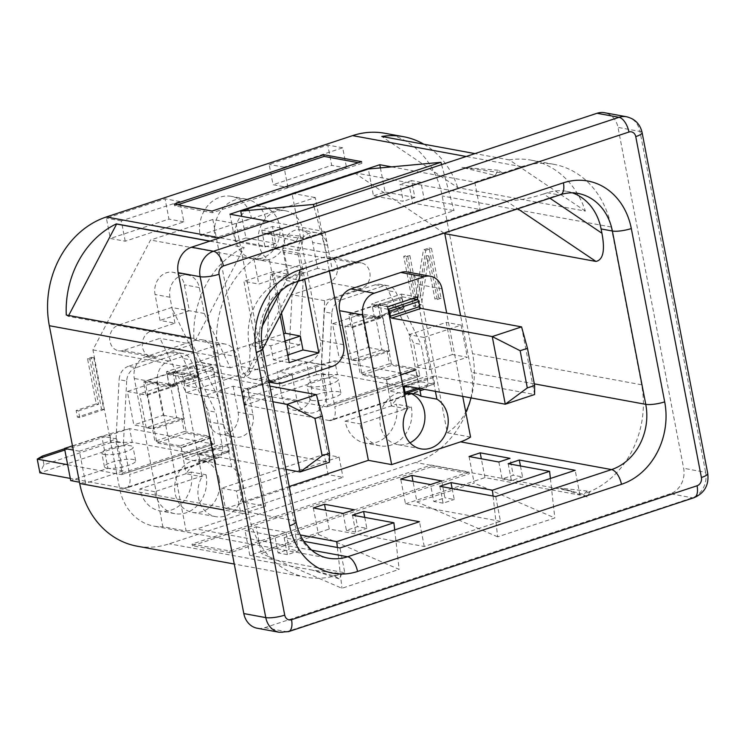 <?xml version="1.0" encoding="UTF-8"?>
<svg xmlns="http://www.w3.org/2000/svg" width="745" height="745" viewBox="0 0 745 745"><rect width="100%" height="100%" fill="white"/><g stroke="black" fill="none" stroke-linecap="round" stroke-linejoin="round"><path stroke-width="0.56" stroke-dasharray="3.73 2.79" d="M174.945 323.162L169.953 297.246A17.675 14.919 -79.6 0 1 187.805 275.026A17.675 14.919 -79.6 0 1 199.278 287.561L204.27 313.477L230.373 367.806L299.863 344.851L303.178 280.809L298.186 254.892A17.675 14.919 -79.6 0 1 316.048 232.663A17.675 14.919 -79.6 0 1 327.511 245.207L332.503 271.124L356.352 263.246A13.252 11.194 -79.6 0 1 361.195 262.892A13.252 11.194 -79.6 0 1 370.06 275.11A13.252 11.194 -79.6 0 1 361.241 288.613L324.634 300.701L321.319 364.743L326.31 390.659A17.675 14.919 -79.6 0 1 308.458 412.888A17.675 14.919 -79.6 0 1 296.985 400.344L291.993 374.428L248.011 388.955L253.002 414.872A17.675 14.919 -79.6 0 1 235.15 437.101A17.675 14.919 -79.6 0 1 223.677 424.557L218.685 398.64L192.583 344.32L155.975 356.408A13.252 11.194 -79.6 0 1 151.142 356.762A13.252 11.194 -79.6 0 1 142.537 347.356A13.252 11.194 -79.6 0 1 151.095 331.041L174.945 323.162L160.045 320.424L155.053 294.508A17.675 14.919 -79.6 0 1 172.905 272.288A17.675 14.919 -79.6 0 1 184.369 284.823L189.36 310.74L160.045 320.424M123.381 350.42A13.252 11.194 -79.6 0 1 118.539 350.774A13.252 11.194 -79.6 0 1 109.943 341.368A13.252 11.194 -79.6 0 1 118.492 325.053L171.667 307.489L197.779 361.809L267.269 338.863L270.584 274.821L323.758 257.258A13.252 11.194 -79.6 0 1 328.592 256.904A13.252 11.194 -79.6 0 1 337.466 269.113A13.252 11.194 -79.6 0 1 328.638 282.625L292.04 294.713L288.725 358.755L186.092 392.652L159.979 338.332L123.381 350.42L155.975 356.408M585.365 211.114L509.347 159.924A88.357 74.602 -79.6 0 1 531.064 160.138A88.357 74.602 -79.6 0 1 585.365 211.114L457.775 187.675L381.757 136.475M509.347 159.924L474.947 153.6M423.849 144.213A88.357 74.602 -79.6 0 1 457.775 187.675M498.144 170.223L461.658 167.355L495.239 175.41L498.144 170.223L502.568 172.989L461.658 167.355M66.286 315.023L68.223 316.336L195.814 339.785L244.202 247.498L210.053 241.091M209.811 241.175L244.202 247.498M68.223 316.336L68.68 315.47M190.711 337.895L193.877 338.472L195.814 339.785M193.877 338.472A88.357 74.602 -79.6 0 1 243.941 247.321M79.743 417.554L78.467 410.942L98.554 404.302L89.847 359.09L93.861 357.768L103.844 409.592L79.743 417.554L77.415 417.126L76.139 410.514L96.226 403.874L87.519 358.662L91.533 357.339L101.516 409.163L77.415 417.126M103.844 409.592L101.516 409.163M78.467 410.942L76.139 410.514M98.554 404.302L96.226 403.874M89.847 359.09L87.519 358.662M93.861 357.768L91.533 357.339M426.55 255.6L419.044 304.295L413.326 306.186L403.734 256.373L407.543 255.107L415.71 297.506L423.421 249.864L429.139 247.983L438.731 297.795L434.922 299.052L426.55 255.6L428.878 256.029L421.372 304.724L419.044 304.295M421.372 304.724L415.654 306.614L413.326 306.186M415.654 306.614L406.062 256.801L403.734 256.373M406.062 256.801L409.871 255.535L407.543 255.107M409.871 255.535L418.038 297.935L415.71 297.506M418.038 297.935L425.749 250.292L423.421 249.864M425.749 250.292L431.467 248.411L429.139 247.983M431.467 248.411L441.059 298.214L438.731 297.795M441.059 298.214L437.25 299.481L434.922 299.052M437.25 299.481L428.878 256.029M122.85 471.036L85.61 483.328L79.417 451.2L116.658 438.907L122.85 471.036L107.951 468.288L70.71 480.59M116.658 438.907L101.758 436.17L107.951 468.288M85.61 483.328L79.464 482.201M79.417 451.2L73.28 450.073M72.461 445.845L101.758 436.17M452.42 354.518L415.179 366.819L408.996 334.691L446.236 322.389L452.42 354.518L467.32 357.255L430.079 369.557L415.179 366.819M430.079 369.557L423.896 337.429L408.996 334.691M423.896 337.429L461.136 325.127L446.236 322.389M461.136 325.127L467.32 357.255M303.178 280.809L288.278 278.071L283.286 252.155A17.675 14.919 -79.6 0 1 301.148 229.926A17.675 14.919 -79.6 0 1 312.611 242.47L317.603 268.386L332.503 271.124M291.993 374.428L277.093 371.69L282.085 397.606A17.675 14.919 -79.6 0 0 293.558 410.15A17.675 14.919 -79.6 0 0 311.41 387.922L306.419 362.005L288.725 358.755M321.319 364.743L306.419 362.005L277.093 371.69M324.634 300.701L292.04 294.713M248.011 388.955L233.111 386.217L203.785 395.902L186.092 392.652M233.111 386.217L238.102 412.134A17.675 14.919 -79.6 0 1 220.25 434.363A17.675 14.919 -79.6 0 1 208.777 421.819L203.785 395.902L218.685 398.64M192.583 344.32L159.979 338.332M317.603 268.386L288.278 278.071L270.584 274.821M204.27 313.477L171.667 307.489M230.373 367.806L197.779 361.809M299.863 344.851L267.269 338.863M125.216 241.212L121.314 220.92L179.955 201.55L183.866 221.842L125.216 241.212L110.316 238.474L106.405 218.183L165.055 198.813L168.966 219.105L110.316 238.474M183.866 221.842L168.966 219.105M121.314 220.92L106.405 218.183M179.955 201.55L165.055 198.813M287.961 187.461L284.05 167.169L342.7 147.799L346.611 168.091L287.961 187.461L273.061 184.723L269.15 164.431L327.8 145.061L331.702 165.353L273.061 184.723M346.611 168.091L331.702 165.353M284.05 167.169L269.15 164.431M342.7 147.799L327.8 145.061M328.107 474.621L225.474 508.518L221.563 488.226L324.196 454.329L328.107 474.621L343.007 477.359L240.374 511.256L225.474 508.518M240.374 511.256L236.472 490.964L221.563 488.226M236.472 490.964L339.096 457.067L324.196 454.329M339.096 457.067L343.007 477.359M266.356 221.032L215.044 237.981A30.927 26.112 -79.6 0 1 246.288 199.092A30.927 26.112 -79.6 0 1 266.356 221.032L251.456 218.294L200.144 235.243A30.927 26.112 -79.6 0 1 231.388 196.354A30.927 26.112 -79.6 0 1 251.456 218.294M215.044 237.981L200.144 235.243M206.058 474.751A30.927 26.112 -79.6 0 1 174.805 513.64A30.927 26.112 -79.6 0 1 154.737 491.7L206.058 474.751L191.158 472.013A30.927 26.112 -79.6 0 1 159.905 510.902A30.927 26.112 -79.6 0 1 139.837 488.962L191.158 472.013M154.737 491.7L139.837 488.962M345.103 421.167L396.415 404.218A30.927 26.112 -79.6 0 1 365.171 443.107A30.927 26.112 -79.6 0 1 345.103 421.167L360.003 423.905L411.315 406.956L396.415 404.218M411.315 406.956A30.927 26.112 -79.6 0 1 380.071 445.845A30.927 26.112 -79.6 0 1 360.003 423.905M219.151 479.044A26.503 22.378 100.4 0 0 201.951 460.233A26.503 22.378 100.4 0 0 175.168 493.572A26.503 22.378 100.4 0 0 192.368 512.374A26.503 22.378 100.4 0 0 219.151 479.044M211.971 364.789L182.357 374.577L202.025 476.726A26.503 22.378 100.4 0 0 198.449 497.846A26.503 22.378 100.4 0 0 215.659 516.657A26.503 22.378 100.4 0 0 242.442 483.319A26.503 22.378 100.4 0 0 231.639 466.938L211.971 364.789L196.14 361.884L166.526 371.662L169.208 385.612L144.996 381.17L156.878 442.884L186.492 433.106L174.609 371.382L144.996 381.17M182.357 374.577L166.526 371.662M410.001 442.781A26.503 22.378 -79.6 0 1 397.634 444.588A26.503 22.378 -79.6 0 1 380.434 425.777A26.503 22.378 -79.6 0 1 407.217 392.438A26.503 22.378 -79.6 0 1 410.868 393.5M407.292 408.93L391.451 406.016A26.503 22.378 -79.6 0 1 404.544 394.673M387.614 306.782L371.783 303.867L401.397 294.089L404.088 308.039L379.876 303.588L391.758 365.311L362.144 375.089L350.252 313.375L379.876 303.588M417.237 296.994L401.397 294.089M391.451 406.016L386.357 379.54L362.144 375.089M386.357 379.54L400.717 374.8M419.659 388.881L415.971 369.762L391.758 365.311M417.759 299.714L435.406 391.367M350.252 313.375L374.474 317.817L404.088 308.039M374.474 317.817L371.783 303.867M281.517 313.049L273.527 271.562L288.436 274.3L258.813 284.078L243.913 281.34L255.796 343.063L283.668 333.853M273.527 271.562L243.913 281.34M285.056 341.061L270.696 345.801L255.796 343.063M252.676 258.664A26.503 22.378 100.4 0 0 279.459 225.325A26.503 22.378 100.4 0 0 262.249 206.514A26.503 22.378 100.4 0 0 235.467 239.853A26.503 22.378 100.4 0 0 252.676 258.664L260.126 260.033A26.503 22.378 100.4 0 1 253.719 257.602L258.813 284.078M288.436 274.3L283.333 247.824L299.164 250.73L304.649 279.198M260.126 260.033A26.503 22.378 100.4 0 0 283.333 247.824M270.696 345.801L273.387 359.751L287.747 355.011M280.167 315.638L269.55 260.508L253.719 257.602M289.218 362.657L273.387 359.751M299.164 250.73A26.503 22.378 100.4 0 0 302.74 229.6A26.503 22.378 100.4 0 0 285.54 210.798A26.503 22.378 100.4 0 0 258.757 244.127A26.503 22.378 100.4 0 0 269.55 260.508M268.554 379.252A17.675 14.919 -79.6 0 1 264.438 370.842L236.109 223.733L315.284 197.583L329.42 271.012M444.048 233.157L354.313 172.728L292.003 193.309L320.331 340.418A17.675 14.919 -79.6 0 1 308.924 362.163L259.074 378.628A17.675 14.919 -79.6 0 1 252.629 379.103A17.675 14.919 -79.6 0 1 241.156 366.568L212.828 219.458L236.109 223.733M292.003 193.309L315.284 197.583M236.752 356.613L265.565 506.255L242.283 501.981L213.47 352.329A17.675 14.919 -79.6 0 0 201.997 339.795A17.675 14.919 -79.6 0 0 195.553 340.26L145.703 356.725A17.675 14.919 -79.6 0 0 134.296 378.479L162.838 526.724L186.129 531.008L157.577 382.762A17.675 14.919 -79.6 0 1 168.985 361.008L218.834 344.544A17.675 14.919 -79.6 0 1 225.279 344.069A17.675 14.919 -79.6 0 1 236.752 356.613L213.47 352.329M572.411 192.853A53.016 44.765 100.4 0 0 566.703 191.335A53.016 44.765 100.4 0 0 547.351 192.75L543.626 193.979L549.894 198.198M470.561 437.064L447.279 432.78L418.727 284.534A17.675 14.919 100.4 0 0 407.264 272M462.729 396.387L446.693 313.124M447.279 432.78A53.016 44.765 100.4 0 0 465.737 412.032M470.924 397.895A53.016 44.765 100.4 0 0 471.501 372.314L460.596 315.684M186.129 531.008A53.016 44.765 100.4 0 0 196.661 529.015L265.565 506.255M212.828 219.458L150.518 240.039L92.92 349.88L119.619 488.534A53.016 44.765 100.4 0 0 154.029 526.156A53.016 44.765 100.4 0 0 162.838 526.724M92.92 349.88L244.071 377.659L249.305 374.493L250.05 349.461L262.445 325.826M280.399 291.584L287.17 278.686L283.445 279.915A53.016 44.765 100.4 0 0 249.23 345.168L250.05 349.461M314.008 206.756L326.468 252.769L454.031 210.639L412.581 203.031L409.331 186.12L400.018 184.406L403.269 201.318L373.469 195.842L368.3 169.022M441.571 164.626L454.031 210.639M274.328 248.69L285.028 245.161L281.778 228.249L271.068 231.788L274.328 248.69L330.203 258.962L480.05 209.475L424.166 199.204L420.916 182.292L409.331 186.12M229.954 214.197L235.215 241.501L265.015 246.986L261.756 230.075L272.456 226.536L281.778 228.249M261.756 230.075L271.068 231.788M299.183 235.932L262.696 233.064L296.287 241.119L299.183 235.932L303.615 238.698L324.95 231.648L269.494 221.461M324.95 231.648L330.203 258.962M265.015 246.986L275.715 243.447L272.456 226.536M326.468 252.769L285.028 245.161M275.715 243.447L245.915 237.972L241.753 216.367M380.406 167.904L385.053 192.014L373.469 195.842M245.915 237.972L235.215 241.501M420.916 182.292L411.594 180.579L414.853 197.49L403.269 201.318M411.594 180.579L400.018 184.406M391.572 166.871L474.788 182.162L480.05 209.475M414.853 197.49L385.053 192.014M424.166 199.204L412.581 203.031M354.313 172.728L505.464 200.498C515.847 201.076 528.568 198.896 543.626 193.979M287.17 278.686L304.016 270.146L301.669 267.809L150.518 240.039M242.283 501.981L289.209 486.476M343.147 513.426L346.397 530.338L357.544 526.659L354.285 509.748M274.821 535.99L285.968 532.312L289.218 549.223L278.081 552.902L274.821 535.99L245.021 530.514L256.159 526.836L260.936 551.607L249.789 555.286L245.021 530.514M364.743 517.393L366.857 528.363L357.544 526.659M495.723 496.543L500.491 521.314L424.25 546.495L329.253 529.043L325.63 510.204M424.25 546.495L419.482 521.724M313.338 507.95L318.115 532.722L329.253 529.043M318.45 534.5L318.115 532.722L260.936 551.607L261.272 553.386L318.45 534.5L399.124 569.385L341.946 588.271L261.272 553.386M337.373 547.491L341.946 588.271M394.701 529.909L399.124 569.385M303.867 541.336L284.134 537.704L295.281 534.025L298.531 550.937L289.218 549.223M256.159 526.836L285.968 532.312M295.281 534.025L300.263 534.938M352.46 515.14L355.71 532.051L366.857 528.363M355.71 532.051L346.397 530.338M284.134 537.704L287.393 554.615L298.531 550.937M287.393 554.615L278.081 552.902M249.789 555.286L344.786 572.747L340.018 547.975M498.852 462.002L502.102 478.905L513.249 475.226L509.99 458.324M441.673 480.888L444.923 497.79L433.786 501.478L430.526 484.567M520.448 465.97L522.562 476.94L513.249 475.226M587.172 496.915L560.091 488.077L587.041 491.057L590.068 491.728L587.172 496.915L582.739 494.149L579.955 495.071L484.958 477.62L481.335 458.78M579.955 495.071L575.187 470.3M469.052 456.527L473.82 481.298L484.958 477.62M500.491 521.314L405.494 503.862L400.726 479.091M405.494 503.862L473.82 481.298L474.165 483.067L416.976 501.953L413.009 481.344M493.078 496.058L497.651 536.847L554.829 517.961L474.165 483.067M497.651 536.847L416.976 501.953M550.406 478.486L554.829 517.961M452.131 488.534L454.236 499.504L444.923 497.79M508.164 463.716L511.424 480.618L522.562 476.94M511.424 480.618L502.102 478.905M439.839 486.28L443.098 503.182L454.236 499.504M443.098 503.182L433.786 501.478M231.639 466.938L215.808 464.033A26.503 22.378 100.4 0 0 209.401 461.602A26.503 22.378 100.4 0 0 186.194 473.811L202.025 476.726M215.808 464.033L210.714 437.557L181.091 447.335L156.878 442.884M210.714 437.557L186.492 433.106M181.091 447.335L186.194 473.811M169.208 385.612L198.822 375.834L174.609 371.382M198.822 375.834L196.14 361.884M384.848 133.271A88.357 74.602 -79.6 0 1 442.185 195.963L472.563 353.726A88.357 74.602 -79.6 0 1 415.542 462.487L169.301 543.813A88.357 74.602 -79.6 0 1 137.052 546.169M582.739 494.149L560.091 488.077M469.015 472.032L229.879 551.021L192.07 544.064L431.197 465.085L469.015 472.032L469.341 473.727L230.205 552.706L229.879 551.021M230.205 552.706L192.396 545.759L192.07 544.064M192.396 545.759L431.523 466.78L431.197 465.085M431.523 466.78L469.341 473.727M344.786 572.747L342.002 573.669L312.202 570.074L169.301 543.813M339.096 578.846L312.202 570.074L334.663 576.09L339.096 578.846L342.002 573.669M334.663 576.09L338.332 574.879L333.471 575.727M338.332 574.879A88.357 74.602 -79.6 0 1 306.083 577.235A88.357 74.602 -79.6 0 1 248.746 514.544L218.359 356.781A88.357 74.602 -79.6 0 1 275.389 248.02L296.287 241.119M303.615 238.698L262.696 233.064M177.748 204.754L174.572 205.806L212.381 212.753L361.93 163.36L358.429 162.717M361.604 161.665L361.93 163.36M212.055 211.058L212.381 212.753M174.246 204.111L174.572 205.806M474.788 182.162L495.239 175.41M502.568 172.989L521.63 166.694A88.357 74.602 -79.6 0 1 553.88 164.328A88.357 74.602 -79.6 0 1 611.217 227.02L641.603 384.783A88.357 74.602 -79.6 0 1 584.574 493.544L587.041 491.057M590.068 491.728L584.574 493.544M694.089 497.679A13.959 6.789 71.7 0 1 692.282 497.781L670.304 493.739A20.674 17.461 100.4 0 0 683.64 468.288L617.996 127.395A20.674 17.461 100.4 0 0 604.586 112.728M670.304 493.739L264.764 627.681A20.674 17.461 100.4 0 1 257.211 628.231M388.098 309.277L373.282 306.558A1.769 0.857 71.7 0 0 373.049 306.567L402.375 296.882A1.769 0.857 71.7 0 1 402.598 296.873L373.282 306.558M412.255 298.643L402.598 296.873M402.375 296.882A1.769 0.857 71.7 0 0 401.993 298.391L372.668 308.076A1.769 0.857 71.7 0 1 373.049 306.567M372.668 308.076L374.465 317.37A1.769 0.857 -108.3 0 1 374.083 318.879A1.769 0.857 -108.3 0 1 373.86 318.897L348.716 314.269L351.184 327.12L332.559 323.703L339.003 357.181L357.637 360.608L360.105 373.459L385.258 378.078A1.769 0.857 -108.3 0 1 386.515 379.941L388.303 389.235A1.769 0.857 71.7 0 0 389.56 391.097L404.377 393.826M401.993 298.391L403.79 307.685L374.465 317.37M348.716 314.269L378.032 304.584L403.185 309.212A1.769 0.857 -108.3 0 0 403.408 309.194A1.769 0.857 -108.3 0 0 403.79 307.685M378.032 304.584L380.509 317.435L351.184 327.12M380.509 317.435L361.884 314.017L332.559 323.703M361.884 314.017L368.328 347.496L339.003 357.181M368.328 347.496L386.953 350.923L357.637 360.608M386.953 350.923L389.43 363.774L360.105 373.459M389.43 363.774L414.574 368.393L385.258 378.078M521.575 326.887L534.603 394.524L434.018 376.039A1.769 0.857 -108.3 0 0 433.786 376.057A1.769 0.857 -108.3 0 0 433.413 377.557L434.391 382.632A1.769 0.857 71.7 0 1 434.009 384.141A1.769 0.857 71.7 0 1 433.786 384.15L418.886 381.412A1.769 0.857 71.7 0 1 417.628 379.55L415.831 370.256A1.769 0.857 -108.3 0 0 414.574 368.393M197.416 364.64L212.316 367.378A1.769 0.857 71.7 0 1 213.573 369.241L214.551 374.316A1.769 0.857 -108.3 0 0 215.808 376.178L186.483 385.863A1.769 0.857 -108.3 0 1 185.226 384.001L184.248 378.926A1.769 0.857 71.7 0 0 182.991 377.063L168.091 374.325A1.769 0.857 71.7 0 0 167.858 374.335L197.183 364.65A1.769 0.857 71.7 0 1 197.416 364.64L168.091 374.325M197.183 364.65A1.769 0.857 71.7 0 0 196.81 366.158L167.485 375.843A1.769 0.857 71.7 0 1 167.858 374.335M167.485 375.843L169.273 385.146A1.769 0.857 -108.3 0 1 168.901 386.655A1.769 0.857 -108.3 0 1 168.668 386.664L143.524 382.045L146.001 394.897L127.367 391.47L133.821 424.948L152.446 428.375L154.923 441.226L180.067 445.845A1.769 0.857 -108.3 0 1 181.324 447.708L183.112 457.011A1.769 0.857 71.7 0 0 184.369 458.873L199.269 461.611A1.769 0.857 71.7 0 0 199.502 461.593L228.827 451.908A1.769 0.857 71.7 0 1 228.594 451.926L199.269 461.611M196.81 366.158L198.598 375.461L169.273 385.146M143.524 382.045L172.849 372.36L197.993 376.979A1.769 0.857 -108.3 0 0 198.217 376.97A1.769 0.857 -108.3 0 0 198.598 375.461M172.849 372.36L175.317 385.212L146.001 394.897M175.317 385.212L156.692 381.785L127.367 391.47M156.692 381.785L163.146 415.263L133.821 424.948M163.146 415.263L181.771 418.69L152.446 428.375M181.771 418.69L184.239 431.541L154.923 441.226M184.239 431.541L209.392 436.16L180.067 445.845M228.594 451.926L213.694 449.188A1.769 0.857 71.7 0 1 212.437 447.326L210.649 438.023A1.769 0.857 -108.3 0 0 209.392 436.16M228.827 451.908A1.769 0.857 71.7 0 0 229.199 450.408L199.874 460.093A1.769 0.857 71.7 0 1 199.502 461.593M199.874 460.093L198.896 455.018A1.769 0.857 -108.3 0 1 199.278 453.509A1.769 0.857 -108.3 0 1 199.502 453.5L285.912 469.378M229.199 450.408L228.221 445.333L198.896 455.018M316.383 394.654L329.411 462.291L228.827 443.815A1.769 0.857 -108.3 0 0 228.603 443.824A1.769 0.857 -108.3 0 0 228.221 445.333M272.884 401.741L186.483 385.863M269.876 386.115L215.808 376.178M423.719 389.905L331.348 420.413A16.083 7.823 -108.3 0 1 329.271 420.525L421.633 390.017A16.083 7.823 -108.3 0 0 423.719 389.905A16.083 7.823 -108.3 0 0 427.146 376.188L421.027 344.413L413.484 343.026L388.35 290.746L395.893 292.133L421.027 344.413M331.348 420.413A16.083 7.823 -108.3 0 0 334.775 406.696L427.146 376.188M387.996 285.763L380.453 284.376A13.959 11.79 -79.6 0 0 375.359 284.748L333.583 298.549L341.126 299.928L382.902 286.136A13.959 11.79 -79.6 0 1 387.996 285.763A13.959 11.79 -79.6 0 1 395.893 292.133M380.453 284.376A13.959 11.79 -79.6 0 1 388.35 290.746M333.583 298.549A13.959 11.79 100.4 0 0 324.308 311.904L331.851 313.282A13.959 11.79 100.4 0 1 341.126 299.928M331.851 313.282L328.657 374.921L321.114 373.534L324.308 311.904M352.432 327.493L382.93 317.417L389.439 351.24L358.941 361.306L352.432 327.493L344.888 326.105L375.378 316.029L382.93 317.417M328.657 374.921L334.775 406.696M375.378 316.029L381.896 349.852L389.439 351.24M381.896 349.852L351.398 359.919L358.941 361.306M351.398 359.919L344.888 326.105M321.114 373.534L327.232 405.308L419.603 374.8L413.484 343.026M327.232 405.308A1.769 0.857 71.7 0 1 326.859 406.817A1.769 0.857 71.7 0 1 326.627 406.835L418.997 376.327A1.769 0.857 71.7 0 0 419.23 376.309A1.769 0.857 71.7 0 0 419.603 374.8M421.633 390.017L337.448 374.549L334.803 360.85L314.912 366.046L247.47 388.322L242.442 391.358L334.803 360.85L418.997 376.327M309.417 386.711A15.906 3.576 -10.9 0 0 327.306 384.969A15.906 3.576 -10.9 0 0 338.23 379.345A15.906 3.576 -10.9 0 0 335.809 377.994A15.906 3.576 -10.9 0 0 317.929 379.736A15.906 3.576 -10.9 0 0 306.996 385.361A15.906 3.576 -10.9 0 0 309.417 386.711M312.062 400.41A15.906 3.576 -10.9 0 0 329.942 398.668A15.906 3.576 -10.9 0 0 340.875 393.043A15.906 3.576 -10.9 0 0 338.444 391.693A15.906 3.576 -10.9 0 0 320.564 393.435A15.906 3.576 -10.9 0 0 309.631 399.059A15.906 3.576 -10.9 0 0 312.062 400.41M329.271 420.525L245.077 405.056L242.442 391.358L326.627 406.835M316.578 374.679L249.137 396.955L245.077 405.056L337.448 374.549L316.578 374.679L314.912 366.046M249.137 396.955L247.47 388.322M218.527 457.672L126.156 488.18A16.083 7.823 -108.3 0 1 124.08 488.301L216.45 457.793A16.083 7.823 -108.3 0 0 218.527 457.672A16.083 7.823 -108.3 0 0 221.954 443.964L215.836 412.181L208.293 410.802L183.168 358.513L190.711 359.9L215.836 412.181M126.156 488.18A16.083 7.823 -108.3 0 0 129.593 474.472L221.954 443.964M182.804 353.53L175.261 352.143A13.959 11.79 -79.6 0 0 170.167 352.515L128.391 366.317L135.935 367.704L177.71 353.903A13.959 11.79 -79.6 0 1 182.804 353.53A13.959 11.79 -79.6 0 1 190.711 359.9M175.261 352.143A13.959 11.79 -79.6 0 1 183.168 358.513M128.391 366.317A13.959 11.79 100.4 0 0 119.126 379.671L126.669 381.058A13.959 11.79 100.4 0 1 135.935 367.704M126.669 381.058L123.474 442.688L115.931 441.31L119.126 379.671M147.24 395.26L177.738 385.193L184.248 419.007L153.749 429.083L147.24 395.26L139.697 393.872L170.195 383.805L177.738 385.193M123.474 442.688L129.593 474.472M170.195 383.805L176.705 417.619L184.248 419.007M176.705 417.619L146.206 427.695L153.749 429.083M146.206 427.695L139.697 393.872M115.931 441.31L122.05 473.084L214.411 442.577L208.293 410.802M122.05 473.084A1.769 0.857 71.7 0 1 121.668 474.593A1.769 0.857 71.7 0 1 121.444 474.602L213.806 444.094A1.769 0.857 71.7 0 0 214.038 444.085A1.769 0.857 71.7 0 0 214.411 442.577M64.815 450.027L129.621 428.626L109.729 433.823L64.573 448.732M104.235 454.478A15.906 3.576 -10.9 0 0 122.115 452.737A15.906 3.576 -10.9 0 0 133.048 447.121A15.906 3.576 -10.9 0 0 130.626 445.761A15.906 3.576 -10.9 0 0 112.737 447.512A15.906 3.576 -10.9 0 0 101.814 453.128A15.906 3.576 -10.9 0 0 104.235 454.478M106.87 468.177A15.906 3.576 -10.9 0 0 124.75 466.435A15.906 3.576 -10.9 0 0 135.683 460.81A15.906 3.576 -10.9 0 0 133.262 459.46A15.906 3.576 -10.9 0 0 115.373 461.211A15.906 3.576 -10.9 0 0 104.449 466.826A15.906 3.576 -10.9 0 0 106.87 468.177M67.646 464.722L121.444 474.602M216.45 457.793L132.256 442.316L129.621 428.626L213.806 444.094M124.08 488.301L70.281 478.411M111.387 442.446L43.946 464.722L39.885 472.824L132.256 442.316L111.387 442.446L109.729 433.823M43.946 464.722L42.288 456.098M327.511 245.207L312.611 242.47M298.186 254.892L283.286 252.155M296.985 400.344L282.085 397.606M326.31 390.659L311.41 387.922M361.241 288.613L328.638 282.625M356.352 263.246L323.758 257.258M253.002 414.872L238.102 412.134M223.677 424.557L208.777 421.819M151.095 331.041L118.492 325.053M169.953 297.246L155.053 294.508M199.278 287.561L184.369 284.823M264.438 370.842L241.156 366.568M282.355 382.911L259.074 378.628M332.205 366.447L308.924 362.163M343.613 344.693L320.331 340.418M218.834 344.544L195.553 340.26M168.985 361.008L145.703 356.725M157.577 382.762L134.296 378.479M566.703 191.335L577.971 193.402A53.016 44.765 100.4 0 0 558.62 194.817L547.351 192.75M442.008 288.818L418.727 284.534M534.323 383.861L471.501 372.314M560.426 194.715A13.959 6.789 71.7 0 1 558.62 194.817L294.713 281.983A53.016 44.765 100.4 0 0 260.499 347.235L293.875 520.559A53.016 44.765 100.4 0 0 328.275 558.173L154.029 526.156M296.519 281.88A13.959 6.789 71.7 0 1 294.713 281.983L283.445 279.915M262.622 348.427A13.959 3.138 -10.9 0 0 260.499 347.235L249.23 345.168M295.998 521.742A13.959 3.138 -10.9 0 0 293.875 520.559L119.619 488.534M311.671 550.155L196.661 529.015M505.464 200.498L517.784 208.796M244.071 377.659L301.669 267.809M571.62 491.169L415.542 462.487M248.746 514.544L223.845 509.971M218.359 356.781L193.467 352.208M275.389 248.02L219.933 237.832M521.63 166.694L466.174 156.497M611.217 227.02L442.185 195.963M641.603 384.783L472.563 353.726M279.198 632.272A20.674 17.461 100.4 0 0 286.741 631.723L692.282 497.781A20.674 17.461 100.4 0 0 705.627 472.33L683.64 468.288M642.106 132.619A13.959 3.138 -10.9 0 0 639.983 131.437L705.627 472.33A13.959 3.138 169.1 0 1 707.75 473.513M264.764 627.681L286.741 631.723A13.959 6.789 -108.3 0 0 288.548 631.62M626.564 116.769A20.674 17.461 100.4 0 1 639.983 131.437L617.996 127.395M403.185 309.212L373.86 318.897M415.831 370.256L386.515 379.941M417.628 379.55L388.303 389.235M418.886 381.412L389.56 391.097M433.786 384.15L404.461 393.835M434.391 382.632L417.759 388.126M433.413 377.557L407.264 386.199M434.018 376.039L404.693 385.724M214.551 374.316L185.226 384.001M213.573 369.241L184.248 378.926M212.316 367.378L182.991 377.063M197.993 376.979L168.668 386.664M210.649 438.023L181.324 447.708M212.437 447.326L183.112 457.011M213.694 449.188L184.369 458.873M228.827 443.815L199.502 453.5M375.359 284.748L382.902 286.136M170.167 352.515L177.71 353.903M151.142 356.762L118.539 350.774M316.048 232.663L301.148 229.926M308.458 412.888L293.558 410.15M361.195 262.892L328.592 256.904M235.15 437.101L220.25 434.363M187.805 275.026L172.905 272.288M246.288 199.092L231.388 196.354M174.805 513.64L159.905 510.902M380.071 445.845L365.171 443.107M192.368 512.374L215.659 516.657M420.916 448.863L397.634 444.588M414.667 393.807L407.217 392.438M262.249 206.514L285.54 210.798M269.113 382.129L252.629 379.103M225.279 344.069L201.997 339.795M249.305 374.493L262.715 348.911M298.14 281.34L304.016 270.146M201.951 460.233L209.401 461.602M306.083 577.235L234.256 564.039M553.88 164.328L531.064 160.138M403.408 309.194L374.083 318.879M420.45 388.62L434.009 384.141M433.786 376.057L404.47 385.742M198.217 376.97L168.901 386.655M228.603 443.824L199.278 453.509M326.859 406.817L419.23 376.309M340.875 393.043L338.23 379.345M309.631 399.059L306.996 385.361M121.668 474.593L214.038 444.085M135.683 460.81L133.048 447.121M104.449 466.826L101.814 453.128"/><path stroke-width="1.12" d="M474.947 153.6L381.757 136.475A88.357 74.602 -79.6 0 1 403.473 136.689A88.357 74.602 -79.6 0 1 423.849 144.213M68.68 315.47L116.611 224.049L209.811 241.175M190.711 337.895L66.286 315.023A88.357 74.602 -79.6 0 1 116.35 223.873L116.611 224.049M210.053 241.091L116.35 223.873M79.464 482.201L70.71 480.59L64.517 448.462L72.461 445.845M73.28 450.073L64.517 448.462M410.868 393.5A26.503 22.378 -79.6 0 1 424.417 411.249A26.503 22.378 -79.6 0 1 410.001 442.781M435.406 391.367L436.905 399.143A26.503 22.378 -79.6 0 1 447.698 415.524A26.503 22.378 -79.6 0 1 420.916 448.863A26.503 22.378 -79.6 0 1 403.716 430.051A26.503 22.378 -79.6 0 1 407.292 408.93L387.614 306.782L417.237 296.994L417.759 299.714M404.544 394.673A26.503 22.378 -79.6 0 1 414.667 393.807A26.503 22.378 -79.6 0 1 421.074 396.238L436.905 399.143M400.717 374.8L415.971 369.762M419.659 388.881L421.074 396.238M283.668 333.853L285.419 333.276L281.517 313.049M285.056 341.061L300.319 336.023L285.419 333.276M287.747 355.011L303.001 349.973L300.319 336.023M304.649 279.198L318.832 352.879L289.218 362.657L280.167 315.638M318.832 352.879L303.001 349.973M329.42 271.012L343.613 344.693A17.675 14.919 -79.6 0 1 332.205 366.447L282.355 382.911A17.675 14.919 -79.6 0 1 275.911 383.386A17.675 14.919 -79.6 0 1 268.554 379.252M631.313 228.547A66.975 56.555 100.4 0 0 563.406 182.814L299.499 269.979A66.975 56.555 100.4 0 0 256.271 352.413L289.647 525.737A66.975 56.555 100.4 0 0 357.553 571.471L621.46 484.306A66.975 56.555 100.4 0 0 664.689 401.862L631.313 228.547A13.959 3.138 169.1 0 1 612.371 231.015L601.103 228.948A53.016 44.765 100.4 0 0 572.411 192.853M374.241 293.213A17.675 14.919 100.4 0 0 362.843 314.967L391.656 464.61L368.375 460.336L339.552 310.684A17.675 14.919 100.4 0 1 350.96 288.93L400.81 272.465A17.675 14.919 100.4 0 1 407.264 272L430.545 276.274A17.675 14.919 100.4 0 0 424.091 276.749L374.241 293.213L350.96 288.93M446.693 313.124L442.008 288.818A17.675 14.919 100.4 0 0 430.545 276.274M621.46 484.306A13.959 6.789 -108.3 0 0 611.533 469.592L460.568 441.85A53.016 44.765 100.4 0 0 470.561 437.064L462.729 396.387M465.737 412.032A53.016 44.765 100.4 0 0 470.924 397.895M241.753 216.367L240.747 211.152L313.384 204.437L440.938 162.308L441.571 164.626M313.384 204.437L314.008 206.756M240.747 211.152L368.3 169.022L440.938 162.308M269.494 221.461L229.954 214.197L379.792 164.71L380.406 167.904M391.572 166.871L379.792 164.71M460.596 315.684L444.802 233.66L444.048 233.157M444.802 233.66L595.953 261.439C603.171 259.865 605.163 250.469 601.932 233.241L601.103 228.948M289.209 486.476L368.375 460.336M460.568 441.85L391.656 464.61M324.485 504.272L313.338 507.95L343.147 513.426L354.285 509.748L324.485 504.272L325.63 510.204M300.263 534.938L336.721 541.643L393.9 522.757L352.46 515.14L363.597 511.461L419.482 521.724L340.018 547.975L303.867 541.336M363.597 511.461L364.743 517.393M336.721 541.643L337.373 547.491M393.9 522.757L394.701 529.909M480.19 452.839L469.052 456.527L498.852 462.002L509.99 458.324L480.19 452.839L481.335 458.78M411.864 475.412L400.726 479.091L430.526 484.567L441.673 480.888L411.864 475.412L413.009 481.344M549.605 471.324L508.164 463.716L519.302 460.028L575.187 470.3L495.723 496.543L439.839 486.28L450.986 482.602L492.426 490.21L549.605 471.324L550.406 478.486M519.302 460.028L520.448 465.97M492.426 490.21L493.078 496.058M450.986 482.602L452.131 488.534M234.256 564.039L137.052 546.169A88.357 74.602 -79.6 0 1 79.706 483.477L49.328 325.714A88.357 74.602 -79.6 0 1 106.358 216.963L352.599 135.627A88.357 74.602 -79.6 0 1 384.848 133.271L403.473 136.689M358.429 162.717L324.122 156.413L177.748 204.754M323.796 154.718L174.246 204.111L212.055 211.058L361.604 161.665L323.796 154.718L324.122 156.413M243.801 613.563A20.674 17.461 100.4 0 0 257.211 628.231L279.198 632.272A20.674 17.461 100.4 0 1 265.779 617.605L243.801 613.563L178.148 272.67A20.674 17.461 100.4 0 1 191.493 247.219L597.034 113.277A20.674 17.461 100.4 0 1 604.586 112.728L626.564 116.769A20.674 17.461 100.4 0 0 619.011 117.319A13.959 6.789 71.7 0 1 628.948 132.033L223.407 265.974A6.714 5.671 100.4 0 0 219.077 274.235A13.959 3.138 -10.9 0 1 200.135 276.712L178.148 272.67M412.255 298.643L417.498 299.611A1.769 0.857 71.7 0 1 418.755 301.474L419.733 306.54A1.769 0.857 -108.3 0 0 420.99 308.402L391.665 318.087A1.769 0.857 -108.3 0 1 390.408 316.225L389.439 311.159A1.769 0.857 71.7 0 0 388.182 309.296L388.098 309.277M404.377 393.826L404.461 393.835A1.769 0.857 71.7 0 0 404.684 393.826L420.45 388.62M417.759 388.126L405.066 392.317A1.769 0.857 71.7 0 1 404.684 393.826M405.066 392.317L404.088 387.242A1.769 0.857 -108.3 0 1 404.47 385.742A1.769 0.857 -108.3 0 1 404.693 385.724L505.278 404.209L492.249 336.572L391.665 318.087M527.311 387.931L534.64 385.51L534.603 394.524L505.278 404.209L527.311 387.931L520.15 350.727L492.249 336.572L521.575 326.887L527.479 348.306L520.15 350.727M534.64 385.51L527.479 348.306M521.575 326.887L420.99 308.402M285.912 469.378L300.086 471.976L322.119 455.698L329.458 453.277L329.411 462.291L300.086 471.976L287.067 404.339L272.884 401.741M322.119 455.698L314.958 418.494L287.067 404.339L316.383 394.654L322.287 416.073L314.958 418.494M329.458 453.277L322.287 416.073M316.383 394.654L269.876 386.115M70.281 478.411L39.885 472.824L37.25 459.134L42.288 456.098L64.573 448.732M67.646 464.722L37.25 459.134L64.815 450.027M357.553 571.471A13.959 6.789 -108.3 0 0 347.626 556.757L611.533 469.592A53.016 44.765 100.4 0 0 645.747 404.339L612.371 231.015A53.016 44.765 100.4 0 0 577.971 193.402C572.244 192.34 566.396 192.778 560.426 194.715A13.959 6.789 71.7 0 0 563.406 182.814M362.843 314.967L339.552 310.684M424.091 276.749L400.81 272.465M664.689 401.862A13.959 3.138 169.1 0 1 645.747 404.339L534.323 383.861M299.499 269.979A13.959 6.789 71.7 0 1 296.519 281.88L560.426 194.715M256.271 352.413A13.959 3.138 -10.9 0 0 262.622 348.427C256.382 320.657 274.318 287.98 296.519 281.88M289.647 525.737A13.959 3.138 -10.9 0 0 295.998 521.742L262.622 348.427M295.998 521.742C297.581 529.723 300.477 536.642 304.696 542.518L310.814 549.4C316.094 554.084 321.915 557.009 328.275 558.173A53.016 44.765 100.4 0 0 347.626 556.757L311.671 550.155M517.784 208.796L595.953 261.439M549.894 198.198L601.932 233.241M262.445 325.826L280.399 291.584M223.845 509.971L79.706 483.477M193.467 352.208L49.328 325.714M219.933 237.832L106.358 216.963M466.174 156.497L352.599 135.627M707.75 473.513A13.959 3.138 169.1 0 1 701.399 477.508A6.714 5.671 100.4 0 1 697.069 485.768A13.959 6.789 71.7 0 1 694.089 497.679C704.546 493.078 709.1 485.023 707.75 473.513L642.106 132.619C640.16 124.126 634.982 118.846 626.564 116.769M694.089 497.679L288.548 631.62A13.959 6.789 -108.3 0 0 291.528 619.71L697.069 485.768M191.493 247.219L213.48 251.261A20.674 17.461 100.4 0 0 200.135 276.712L265.779 617.605A13.959 3.138 169.1 0 0 284.72 615.128A6.714 5.671 100.4 0 0 291.528 619.71M284.72 615.128L219.077 274.235M597.034 113.277L619.011 117.319L213.48 251.261A13.959 6.789 71.7 0 1 223.407 265.974M642.106 132.619A13.959 3.138 -10.9 0 1 635.755 136.614A6.714 5.671 100.4 0 0 628.948 132.033M635.755 136.614L701.399 477.508M419.733 306.54L390.408 316.225M418.755 301.474L389.439 311.159M417.498 299.611L388.182 309.296M407.264 386.199L404.088 387.242M275.911 383.386L269.113 382.129M262.715 348.911L298.14 281.34M288.548 631.62L279.198 632.272"/></g></svg>
